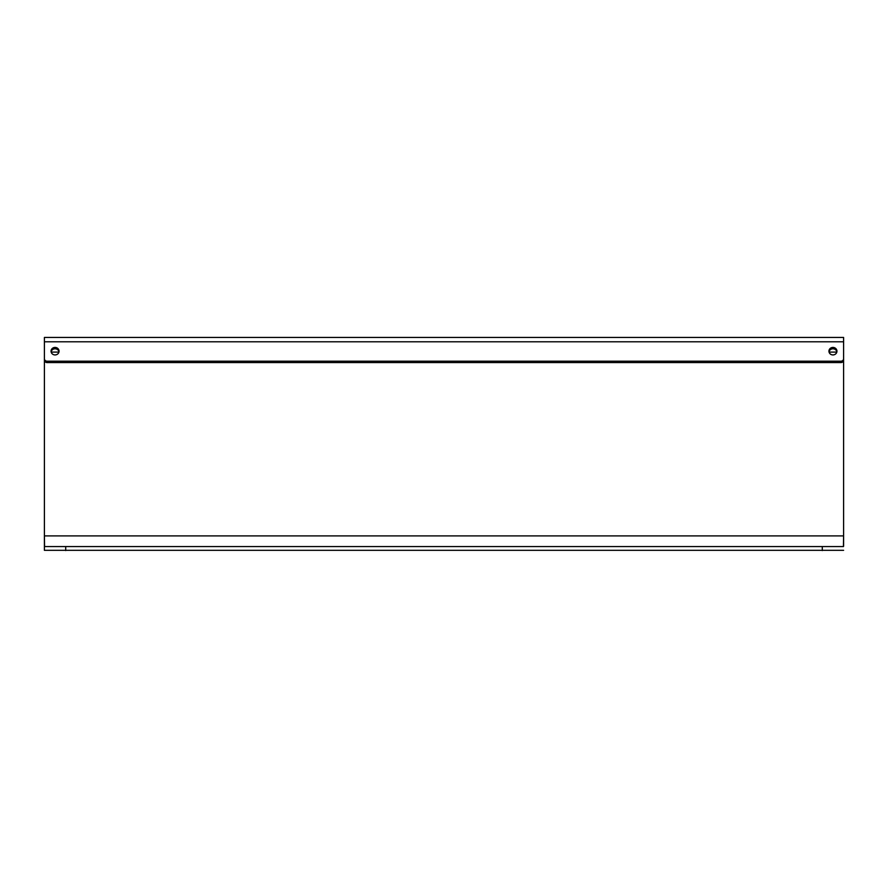 <?xml version="1.0" encoding="UTF-8"?>
<svg xmlns="http://www.w3.org/2000/svg" width="888" height="888" viewBox="0 0 888 888"><rect width="100%" height="100%" fill="white"/><g stroke="black" fill="none" stroke-linecap="round" stroke-linejoin="round"><path stroke-width="1.33" d="M836.873 351.87A3.996 3.752 0 0 0 829.015 351.87M832.944 354.934A3.996 3.752 0 0 0 836.94 351.182A3.996 3.752 0 0 0 832.944 347.43A3.996 3.752 0 0 0 828.948 351.182A3.996 3.752 0 0 0 832.944 354.934M58.985 351.87A3.996 3.752 0 0 0 51.127 351.87M55.056 354.934A3.996 3.752 0 0 0 59.052 351.182A3.996 3.752 0 0 0 55.056 347.43A3.996 3.752 0 0 0 51.06 351.182A3.996 3.752 0 0 0 55.056 354.934M44.4 358.685L44.4 360.062A2.664 2.498 0 0 0 47.064 362.559L840.936 362.559A2.664 2.498 0 0 0 843.6 360.062L843.6 337.44L44.4 337.44L44.4 358.685A2.664 2.498 0 0 0 47.064 361.183L840.936 361.183A2.664 2.498 0 0 0 843.6 358.685M843.6 550.316L44.4 550.316L44.4 535.908L44.567 546.564L843.434 546.564L843.6 535.908L843.6 546.231M44.4 550.316L44.4 546.231M843.6 352.092L843.6 535.908L44.4 535.908L44.4 352.092M51.182 352.092L58.93 352.092M829.07 352.092L836.818 352.092M65.712 550.56L65.712 546.564M822.288 550.56L822.288 546.564M843.6 341.791L44.4 341.791M840.936 361.183L840.936 362.559M47.064 361.183L47.064 362.559"/></g></svg>
